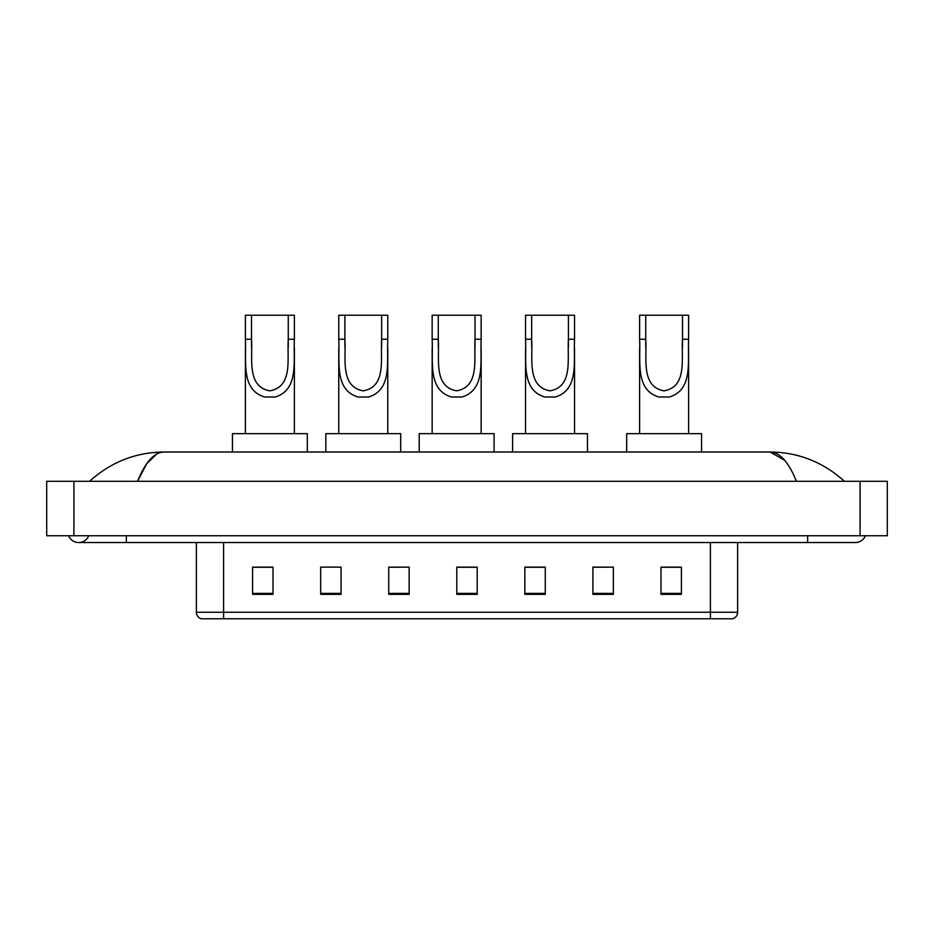 <?xml version="1.0" encoding="UTF-8"?>
<svg xmlns="http://www.w3.org/2000/svg" width="934" height="934" viewBox="0 0 934 934"><rect width="100%" height="100%" fill="white"/><g stroke="black" fill="none" stroke-linecap="round" stroke-linejoin="round"><path stroke-width="1.4" d="M68.591 535.742A10.893 10.893 0 0 0 88.788 535.742A10.893 10.893 0 0 1 68.591 535.742A10.893 10.893 0 0 0 78.69 542.549A10.893 10.893 0 0 1 68.591 535.742M865.409 535.742A10.893 10.893 0 0 1 855.311 542.549A10.893 10.893 0 0 0 865.409 535.742A10.893 10.893 0 0 1 855.311 542.549A10.893 10.893 0 0 0 865.409 535.742M796.445 481.29C788.635 462.073 779.867 452.313 770.13 452.021L163.87 452.021C154.133 452.313 145.365 462.073 137.555 481.29L146.72 463.696L156.795 453.947M73.926 481.29L887.3 481.29L887.3 535.742L46.7 535.742L46.7 481.29L73.926 481.29L73.926 535.742M842.106 479.189L844.418 481.29C822.994 462.003 798.231 452.243 770.13 452.021L784.665 460.31M91.894 479.189L89.582 481.29C110.901 462.038 135.663 452.289 163.87 452.021M710.4 618.787L710.4 612.249L737.626 612.249C737.44 615.518 735.805 617.689 732.723 618.787L201.277 618.787A6.807 6.807 0 0 1 196.373 612.249L196.373 542.549M681.4 594.351L681.4 567.125L660.98 567.125L660.98 594.351L681.4 594.351M613.334 594.351L613.334 567.125L592.915 567.125L592.915 594.351L613.334 594.351M545.269 594.351L545.269 567.125L524.85 567.125L524.85 594.351L545.269 594.351M273.02 594.351L273.02 567.125L252.6 567.125L252.6 594.351L273.02 594.351M341.085 594.351L341.085 567.125L320.666 567.125L320.666 594.351L341.085 594.351M409.15 594.351L409.15 567.125L388.731 567.125L388.731 594.351L409.15 594.351M477.204 594.351L477.204 567.125L456.796 567.125L456.796 594.351L477.204 594.351M698.013 618.787L223.6 618.787L223.6 612.249L710.4 612.249L710.4 542.549M613.334 567.125L592.915 567.265L613.334 567.125M409.15 567.125L388.731 567.265L409.15 567.125M338.762 567.265L341.085 567.265M525.538 567.265L545.269 567.265M477.204 567.265L456.796 567.265M273.02 567.265L252.6 567.265M681.4 567.265L660.98 567.265M251.503 315.213L294.385 315.213L294.385 339.24C293.288 361.645 298.997 389.805 275.191 396.997L264.579 396.997C240.762 389.77 246.483 361.575 245.385 339.24L245.385 315.213L251.503 315.213L251.503 347.121M245.385 339.24L251.503 339.24C252.81 358.528 246.506 386.466 269.751 390.856C293.299 386.746 286.96 358.644 288.267 339.24L288.267 315.213M294.385 339.24L288.267 339.24L288.267 347.226M245.385 347.997L245.385 433.645M294.385 348.043L294.385 433.645M307.321 452.021L307.321 433.645L232.449 433.645L232.449 452.021M344.891 315.213L387.773 315.213L387.773 339.24C386.664 361.645 392.373 389.805 368.568 396.997L357.967 396.997C334.15 389.77 339.871 361.575 338.762 339.24L338.762 315.213L344.891 315.213L344.891 347.121M338.762 339.24L344.891 339.24C346.199 358.528 339.883 386.466 363.139 390.856C386.688 386.746 380.336 358.644 381.644 339.24L381.644 315.213M387.773 339.24L381.644 339.24L381.644 347.226M338.762 347.997L338.762 433.645M387.773 348.043L387.773 433.645M400.709 452.021L400.709 433.645L325.838 433.645L325.838 452.021M438.279 315.213L481.162 315.213L481.162 339.24C480.053 361.645 485.762 389.805 461.956 396.997L451.356 396.997C427.527 389.77 433.259 361.575 432.15 339.24L432.15 315.213L438.279 315.213L438.279 347.121M432.15 339.24L438.279 339.24C439.587 358.528 433.271 386.466 456.516 390.856C480.064 386.746 473.725 358.644 475.032 339.24L475.032 315.213M481.162 339.24L475.032 339.24L475.032 347.226M432.15 347.997L432.15 433.645M481.162 348.043L481.162 433.645M494.086 452.021L494.086 433.645L419.214 433.645L419.214 452.021M531.656 315.213L574.538 315.213L574.538 339.24C573.441 361.645 579.15 389.805 555.345 396.997L544.732 396.997C520.915 389.77 526.648 361.575 525.538 339.24L525.538 315.213L531.656 315.213L531.656 347.121M525.538 339.24L531.656 339.24C532.975 358.528 526.659 386.466 549.904 390.856C573.453 386.746 567.113 358.644 568.421 339.24L568.421 315.213M574.538 339.24L568.421 339.24L568.421 347.226M525.538 347.997L525.538 433.645M574.538 348.043L574.538 433.645M587.474 452.021L587.474 433.645L512.603 433.645L512.603 452.021M645.733 315.213L688.615 315.213L688.615 339.24C687.517 361.645 693.226 389.805 669.421 396.997L658.809 396.997C634.992 389.77 640.724 361.575 639.615 339.24L639.615 315.213L645.733 315.213L645.733 347.121M639.615 339.24L645.733 339.24C647.052 358.528 640.736 386.466 663.981 390.856C687.529 386.746 681.19 358.644 682.497 339.24L682.497 315.213M688.615 339.24L682.497 339.24L682.497 347.226M639.615 347.997L639.615 433.645M688.615 348.043L688.615 433.645M701.551 452.021L701.551 433.645L626.679 433.645L626.679 452.021M807.665 535.742L807.665 542.549L855.311 542.549M126.335 535.742L126.335 542.549L807.665 542.549M860.074 481.29L860.074 535.742M196.373 612.249L223.6 612.249L223.6 542.549M477.204 593.405L456.796 593.405M409.15 593.405L388.731 593.405M341.085 593.405L320.666 593.405M273.02 593.405L252.6 593.405M545.269 593.405L524.85 593.405M613.334 593.405L592.915 593.405M681.4 593.405L660.98 593.405M264.579 396.997L275.191 396.997M357.967 396.997L368.568 396.997M451.356 396.997L461.956 396.997M544.732 396.997L555.345 396.997M658.809 396.997L669.421 396.997M126.335 542.549L78.69 542.549M737.626 612.249L737.626 542.549"/></g></svg>
